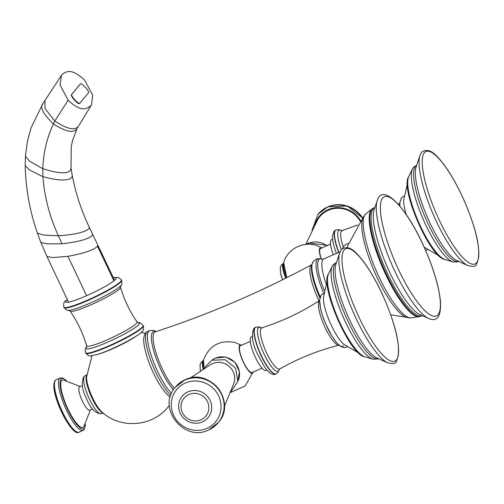 <?xml version="1.0" encoding="UTF-8"?>
<svg xmlns="http://www.w3.org/2000/svg" width="504" height="504" viewBox="0 0 504 504"><rect width="100%" height="100%" fill="white"/><g stroke="black" fill="none" stroke-linecap="round" stroke-linejoin="round"><path stroke-width="0.76" d="M407.389 183.727L403.685 200.082A28.596 7.157 66.4 0 0 406.211 214.433M424.223 247.206A28.596 7.157 66.4 0 0 424.267 247.243L438.782 255.641M332.539 239.161L331.607 239.57A18.377 4.599 66.4 0 0 331.134 239.936A18.377 4.599 66.4 0 0 333.327 254.759M330.555 244.106L320.544 248.478A14.635 3.66 66.4 0 0 321.306 258.886M321.596 248.018A15.347 3.837 66.4 0 0 321.092 258.823M360.291 221.42A24.916 23.934 -140.5 0 0 328.362 210.262A24.916 23.934 -140.5 0 0 317.495 220.021L305.777 244.383M286.877 277.597A16.922 4.234 -113.6 0 1 283.708 262.868L286.826 277.622A16.55 4.139 66.4 0 1 283.739 267.158M327.159 280.961L323.448 297.316A28.596 7.157 66.4 0 0 330.051 322.51A28.596 7.157 66.4 0 0 344.037 344.478L358.552 352.882M252.309 336.401L251.376 336.804A18.377 4.599 66.4 0 0 250.904 337.17A18.377 4.599 66.4 0 0 254.986 356.542A18.377 4.599 66.4 0 0 266.074 370.484L267.007 370.075M250.324 341.34L240.307 345.712A14.635 3.66 66.4 0 0 243.571 362.269A14.635 3.66 66.4 0 0 252.019 372.544L262.036 368.172M241.366 345.253A15.347 3.837 -113.6 0 0 243.445 362.42A15.347 3.837 66.4 0 0 253.077 372.084L245.183 385.976L230.555 392.446M190.153 378.101L211.082 364.31A15.8 15.177 39.5 0 1 212.449 363.63L212.455 363.623A15.8 15.177 39.5 0 1 229.433 366.61A15.8 15.177 39.5 0 1 233.951 383.179L224.381 406.344M67.372 299.653A27.89 3.396 -25.4 0 0 66.793 300.176A27.89 3.396 -25.4 0 0 65.785 301.934A27.89 3.396 -25.4 0 0 88.055 295.067A27.89 3.396 -25.4 0 0 115.158 279.77A27.89 3.396 -25.4 0 0 116.166 278.013A27.89 3.396 -25.4 0 0 113.394 277.798M137.359 335.349A26.019 3.169 154.6 0 1 96.825 354.596M171.499 393.416A36.269 9.072 -113.6 0 1 147.54 339.564A36.269 9.072 -113.6 0 1 149.619 330.593L147.754 331.405C145.328 332.514 143.999 334.971 143.747 338.789A34.6 8.656 66.4 0 0 143.848 342.626A34.6 8.656 66.4 0 0 168.638 395.804L170.245 396.963M155.875 331.682A33.888 8.48 66.4 0 0 151.502 339.898A33.888 8.48 66.4 0 0 173.458 389.756M318.988 300.863A31.834 7.963 -113.6 0 1 309.966 272.513A31.834 7.963 -113.6 0 1 311.642 264.713C261.488 291.728 209.355 314.124 155.238 331.884A32.842 8.215 66.4 0 0 153.178 340.08A32.842 8.215 -113.6 0 0 174.422 388.357M362.83 218.119L347.59 245.939A35.954 8.996 66.4 0 0 347.237 247.489M361.803 224.374A55.15 13.797 66.4 0 0 377.452 278.29A55.15 13.797 66.4 0 0 400.793 313.696C401.26 313.715 404.466 318.446 411.724 317.772A56.876 14.232 66.4 0 1 379.373 277.685A56.876 14.232 66.4 0 1 366.244 213.589C360.814 218.453 362.105 224.022 361.803 224.374M92.049 355.717L86.524 377.156A21.571 5.399 66.4 0 0 91.52 395.527A21.571 5.399 66.4 0 0 101.594 411.68L101.594 411.68C119.939 429.32 152.498 426.964 168.116 406.917L169.331 405.38M82.379 385.617L79.607 386.826A12.739 3.188 66.4 0 0 79.279 387.078A12.739 3.188 66.4 0 0 82.108 400.51A12.739 3.188 66.4 0 0 89.8 410.18L92.572 408.964M80.256 386.543L63.214 379.972A25.817 6.458 66.4 0 0 61.652 380.614A25.817 6.458 66.4 0 0 68.072 409.305A25.817 6.458 66.4 0 0 83.633 426.913A25.817 6.458 66.4 0 0 83.683 426.856A25.817 6.458 66.4 0 0 83.733 426.781M90.808 105.739C86.127 109.337 81.018 112.134 68.116 100.202L60.064 84.93L61.419 75.354L61.967 74.611C66.648 71.014 71.757 68.223 84.659 80.149L92.679 95.231L91.508 104.756L90.808 105.739M80.105 84.206A5.216 1.436 47.8 0 0 80.06 84.244A5.216 1.436 47.8 0 0 80.023 84.288L71.455 94.67A5.21 1.436 47.8 0 0 74.069 99.603L75.127 100.75A5.21 1.436 47.8 0 0 79.55 103.49A5.21 1.436 47.8 0 0 79.588 103.452L79.821 103.238M71.77 94.38L80.338 83.998A5.216 1.436 -132.2 0 1 80.382 83.954A5.216 1.436 -132.2 0 1 84.804 86.701L85.863 87.841A5.21 1.436 -132.2 0 1 88.477 92.78L79.909 103.162A5.21 1.436 -132.2 0 1 79.871 103.207A5.21 1.436 -132.2 0 1 75.449 100.46L74.384 99.32A5.21 1.436 -132.2 0 1 71.77 94.38L71.455 94.67M424.381 152.718A61.349 15.347 -113.6 0 1 461.368 194.55A61.349 15.347 -113.6 0 1 476.62 262.723A61.349 15.347 -113.6 0 1 439.633 220.891A61.349 15.347 -113.6 0 1 424.381 152.718M419.756 156.001A62.471 15.63 66.4 0 0 433.534 215.126A62.471 15.63 66.4 0 0 467.523 265.425C472.928 266.918 475.896 266.597 476.419 264.461C481.748 253.663 477.779 232.621 464.524 201.342C457.991 186.543 451.067 174.208 443.753 164.323C437.258 156.19 429.799 146.317 421.565 152.29L419.756 156.001L416.228 166.711A52.926 13.243 66.4 0 0 427.6 217.715A52.926 13.243 66.4 0 0 457.267 260.732L467.523 265.425M416.77 165.262A52.403 13.11 66.4 0 0 415.435 166.301A52.403 13.11 66.4 0 0 427.064 221.527A52.403 13.11 66.4 0 0 458.703 261.318M453.134 261.986A51.868 12.978 -113.6 0 1 453.027 261.954A51.868 12.978 -113.6 0 1 423.335 219.58A51.868 12.978 -113.6 0 1 412.448 168.991L413.507 167.322L416.802 165.173M412.448 168.991L408.731 176.646A46.21 11.561 66.4 0 0 418.433 221.716A46.21 11.561 66.4 0 0 444.887 259.472L453.027 261.954L457.947 261.803L458.791 261.356M399.956 206.123A26.939 6.741 -113.6 0 1 400.831 200.239M398.866 204.844A24.419 6.111 -113.6 0 1 399.464 203.566A24.419 6.111 -113.6 0 1 399.798 203.251L398.305 204.214M343.262 246.84A22.441 5.613 -113.6 0 1 341.41 231.053A22.441 5.613 -113.6 0 1 342.128 230.548L357.821 224.973M341.271 249.6A23.953 5.991 -113.6 0 1 338.556 230.662A23.953 5.991 -113.6 0 1 341.523 230.624M338.953 252.302A25.484 6.376 -113.6 0 1 335.387 230.385A25.484 6.376 -113.6 0 1 336.042 229.881L339.683 229.742L341.542 230.624M335.922 229.937A25.484 6.376 66.4 0 0 335.796 229.988A25.484 6.376 66.4 0 0 335.141 230.492A25.484 6.376 66.4 0 0 338.707 252.409M326.888 245.706A18.497 17.766 -140.5 0 0 308.479 243.432A18.497 17.766 -140.5 0 0 306.741 244.308M360.7 220.872A25.565 24.557 -140.5 0 0 328.085 209.683A25.565 24.557 -140.5 0 0 314.672 225.162M318.018 214.276A27.833 26.731 39.5 0 1 318.125 214.137L317.904 214.408A27.833 26.731 39.5 0 1 327.524 207.163A27.833 26.731 39.5 0 1 362.521 218.503M362.817 218.131L347.269 205.96L327.833 206.829L318.125 214.137A27.833 26.731 39.5 0 1 327.745 206.898A27.833 26.731 39.5 0 1 362.735 218.232M286.014 278.032A15.857 3.969 -113.6 0 1 283.431 263.485A15.857 3.969 -113.6 0 1 283.601 263.315M285.68 278.202A15.857 3.969 -113.6 0 1 283.091 263.636A15.857 3.969 -113.6 0 1 283.494 263.321A15.857 3.969 -113.6 0 1 283.607 263.277M282.643 279.707A12.789 3.2 -113.6 0 1 280.476 272.84L280.3 267.353L281.522 264.814L283.84 263.17M344.15 249.953A61.349 15.347 -113.6 0 1 381.131 291.784A61.349 15.347 -113.6 0 1 396.383 359.963A61.349 15.347 -113.6 0 1 359.402 318.125A61.349 15.347 -113.6 0 1 344.15 249.953M339.526 253.235A62.471 15.63 66.4 0 0 353.304 312.36A62.471 15.63 66.4 0 0 387.293 362.659C392.698 364.153 395.665 363.831 396.188 361.702C401.518 350.904 397.549 329.862 384.287 298.576C377.761 283.777 370.837 271.442 363.523 261.563C357.021 253.424 349.562 243.552 341.334 249.53L339.526 253.235L335.992 263.951A52.926 13.243 66.4 0 0 347.369 314.95A52.926 13.243 66.4 0 0 377.036 357.972L387.293 362.659M336.54 262.496A52.403 13.11 66.4 0 0 335.204 263.535A52.403 13.11 66.4 0 0 346.834 318.761A52.403 13.11 66.4 0 0 378.466 358.558M372.903 359.22A51.868 12.978 -113.6 0 1 372.796 359.188A51.868 12.978 -113.6 0 1 343.104 316.814A51.868 12.978 -113.6 0 1 332.218 266.225L333.276 264.562L336.571 262.408M332.218 266.225L328.501 273.88A46.21 11.561 66.4 0 0 338.203 318.95A46.21 11.561 66.4 0 0 364.657 356.712L372.796 359.188L377.716 359.037L378.554 358.596M343.539 345.788A26.939 6.741 -113.6 0 1 327.298 327.411A26.939 6.741 -113.6 0 1 320.601 297.473M339.072 345.177A24.419 6.111 -113.6 0 1 324.381 325.924A24.419 6.111 -113.6 0 1 319.234 300.806A24.419 6.111 -113.6 0 1 319.567 300.491M280.287 368.525A22.441 5.613 -113.6 0 1 279.84 368.903A22.441 5.613 -113.6 0 1 266.288 352.214A22.441 5.613 -113.6 0 1 261.179 328.287A22.441 5.613 -113.6 0 1 261.897 327.789C282.397 321.287 301.644 312.178 319.637 300.441M279.38 369.3A23.953 5.991 -113.6 0 1 278.718 370.843A23.953 5.991 -113.6 0 1 264.279 354.507A23.953 5.991 -113.6 0 1 258.325 327.896A23.953 5.991 -113.6 0 1 261.293 327.858M279.392 369.281L278.025 372.431L276.198 373.823A25.484 6.376 -113.6 0 1 260.814 354.488A25.484 6.376 -113.6 0 1 255.156 327.625A25.484 6.376 -113.6 0 1 255.811 327.115L259.453 326.976L261.311 327.858M255.692 327.172A25.484 6.376 66.4 0 0 255.566 327.222A25.484 6.376 66.4 0 0 254.911 327.726A25.484 6.376 66.4 0 0 260.574 354.596A25.484 6.376 66.4 0 0 275.953 373.93A25.484 6.376 66.4 0 0 276.072 373.867M241.611 345.391L235.211 342.525C219.782 339.627 209.204 345.492 203.471 360.102A16.922 4.234 66.4 0 0 204.026 366.969M237.857 381.396A17.123 16.443 -140.5 0 0 234.587 362.219A17.123 16.443 -140.5 0 0 215.378 358.212A17.123 16.443 -140.5 0 0 212.089 360.139M218.32 422.56A27.833 26.731 -140.5 0 0 218.434 422.428A27.833 26.731 -140.5 0 0 218.364 388.603A27.833 26.731 -140.5 0 0 185.113 379.758A27.833 26.731 -140.5 0 0 175.493 386.996A27.833 26.731 -140.5 0 0 175.386 387.135M208.593 429.937A27.833 26.731 -140.5 0 0 218.213 422.692A27.833 26.731 -140.5 0 0 218.144 388.868A27.833 26.731 -140.5 0 0 184.892 380.022A27.833 26.731 -140.5 0 0 175.272 387.267L185.17 379.714C209.777 367.202 237.145 402.28 218.434 422.428L208.505 430C183.872 442.512 156.542 407.471 175.272 387.267M206.93 428.362A25.294 24.293 -140.5 0 0 218.604 395.886A25.294 24.293 -140.5 0 0 185.39 383.009A25.294 24.293 -140.5 0 0 173.716 415.485A25.294 24.293 -140.5 0 0 206.93 428.362M202.325 421.917A16.777 16.115 -140.5 0 0 210.073 400.371A16.777 16.115 -140.5 0 0 188.036 391.829A16.777 16.115 -140.5 0 0 180.293 413.368A16.777 16.115 -140.5 0 0 202.325 421.917M200.97 419.813A14.125 13.57 -140.5 0 0 207.491 401.675A14.125 13.57 -140.5 0 0 188.943 394.474A14.125 13.57 -140.5 0 0 182.423 412.619A14.125 13.57 -140.5 0 0 200.97 419.813M203.503 364.398A16.55 4.139 66.4 0 0 204.013 366.994M203.383 368.09A15.857 3.969 -113.6 0 1 203.2 360.719A15.857 3.969 -113.6 0 1 203.37 360.549M203.125 368.588A15.857 3.969 -113.6 0 1 202.854 360.87A15.857 3.969 -113.6 0 1 203.263 360.555A15.857 3.969 -113.6 0 1 203.377 360.511M200.246 370.081L200.403 370.843A12.789 3.2 -113.6 0 1 200.246 370.081L200.069 364.594L201.291 362.048L203.61 360.404M68.116 100.202L54.81 121.08L44.982 108.41L44.932 100.523L42.846 103.711L31.053 127.852L27.405 141.296L25.408 156.246L25.2 165.577C25.71 188.616 29.78 211.151 37.422 233.182L40.824 242.374L47.118 243.867L62.024 243.804C78.422 241.926 88.534 239.117 92.352 235.387L92.635 234.259L97.845 245.177L97.537 246.298L113.929 280.829M40.824 242.374L47.011 256.624L53.336 257.563L67.939 256.309C83.84 253.392 93.7 250.053 97.537 246.298M120.286 281.875A31.853 3.881 154.6 0 1 89.328 299.344A31.853 3.881 154.6 0 1 63.888 307.188L64.09 307.604A31.853 3.881 -25.4 0 0 89.529 299.76A31.853 3.881 -25.4 0 0 120.481 282.29A31.853 3.881 -25.4 0 0 121.634 280.281L121.433 279.865A31.853 3.881 154.6 0 1 120.286 281.875M64.09 307.604C66.32 310.118 68.002 311 69.149 310.25A29.522 3.597 -25.4 0 0 94.972 300.888A29.522 3.597 -25.4 0 0 119.996 286.385A29.522 3.597 -25.4 0 0 120.487 285.875C121.785 285.459 122.17 283.594 121.634 280.281M70.138 311.113A27.896 3.402 -25.4 0 0 92.635 304.07A27.896 3.402 -25.4 0 0 119.492 288.887A27.896 3.402 -25.4 0 0 120.525 287.185C124.148 299.666 129.648 311.245 137.025 321.936A27.896 3.402 -25.4 0 1 136.055 323.757A27.896 3.402 -25.4 0 1 108.694 339.167A27.896 3.402 -25.4 0 1 86.644 345.864C83.015 333.39 77.515 321.804 70.138 311.113L68.916 310.25M86.556 347.325A29.522 3.597 -25.4 0 0 106.376 342.714A29.522 3.597 -25.4 0 0 138.367 325.067A29.522 3.597 -25.4 0 0 138.216 322.799M137.025 321.936L138.02 322.799C139.161 322.056 140.849 322.932 143.079 325.445A31.853 3.881 154.6 0 1 141.926 327.455A31.853 3.881 154.6 0 1 110.975 344.925A31.853 3.881 154.6 0 1 85.535 352.769L85.73 353.184A31.853 3.881 -25.4 0 0 111.17 345.341A31.853 3.881 -25.4 0 0 142.122 327.871A31.853 3.881 -25.4 0 0 143.275 325.861C143.98 328.948 143.369 331.052 141.441 332.174C138.909 335.922 109.96 351.017 96.692 354.633C87.211 356.359 90.14 356.92 85.73 353.184M147.754 331.405A36.269 9.072 66.4 0 0 145.675 340.376A36.269 9.072 66.4 0 0 170.755 395.325M319.87 297.845A33.283 8.329 -113.6 0 1 311.541 270.572A33.283 8.329 -113.6 0 1 311.56 265.753L312.934 262.042A34.127 8.537 66.4 0 0 311.976 269.646A34.127 8.537 -113.6 0 0 320.166 296.831M323.738 293.315A34.637 8.669 -113.6 0 1 316.153 267.378A34.637 8.669 66.4 0 1 318.837 258.634C317.199 258.476 315.233 259.617 312.934 262.042M324.33 290.543A33.793 8.455 -113.6 0 1 317.822 267.385A33.793 8.455 -113.6 0 1 322.012 259.119L318.837 258.634M326.132 283.752A32.275 8.077 -113.6 0 1 321.943 266.906A32.275 8.077 -113.6 0 1 323.789 258.924L322.018 259.119M374.648 207.472L371.568 209.317A58.936 14.742 66.4 0 0 385.963 275.096A58.936 14.742 66.4 0 0 386.096 275.373A58.936 14.742 66.4 0 0 418.471 316.777L411.724 317.772M373.073 208.121A59.144 14.799 66.4 0 0 386.669 274.812A59.144 14.799 66.4 0 0 386.801 275.089A59.144 14.799 66.4 0 0 420.374 316.481L418.471 316.777M374.592 207.667A58.93 14.742 66.4 0 0 387.841 274.271A58.93 14.742 66.4 0 0 387.96 274.529A58.93 14.742 66.4 0 0 421.741 315.674M377.773 199.244A66.818 16.714 66.4 0 0 377.698 199.395C382.567 185.27 403.131 202.551 421.949 242.273C432.545 265.072 438.713 284.735 440.446 301.253C441.214 315.643 437.705 321.565 429.918 319.019L418.906 314.143A59.541 14.899 -113.6 0 1 390.31 273.59A59.541 14.899 -113.6 0 1 390.184 273.332A59.541 14.899 -113.6 0 1 373.792 210.785L377.698 199.395A66.818 16.714 66.4 0 0 395.256 272.116A66.818 16.714 66.4 0 0 395.388 272.399A66.818 16.714 66.4 0 0 429.918 319.019A66.818 16.714 66.4 0 0 430.082 319.07M398.859 270.308A65.073 16.279 -113.6 0 1 382.681 197.996A65.073 16.279 -113.6 0 1 421.911 242.367A65.073 16.279 -113.6 0 1 438.089 314.679A65.073 16.279 -113.6 0 1 398.859 270.308M103.087 412.978A20.979 5.248 -113.6 0 1 90.909 395.791A20.979 5.248 -113.6 0 1 86.587 375.178M86.6 374.894L84.741 376.041A20.582 5.147 66.4 0 0 84.376 376.368A20.582 5.147 66.4 0 0 88.798 397.732A20.582 5.147 66.4 0 0 101.197 413.746L103.301 413.16M65.999 380.344A27.462 6.873 66.4 0 0 60.953 379.14A27.462 6.873 66.4 0 0 67.775 409.658A27.462 6.873 66.4 0 0 84.332 428.387A27.462 6.873 66.4 0 0 85.302 424.557M60.197 378L56.177 379.751A28.596 7.157 66.4 0 0 55.446 380.318A28.596 7.157 66.4 0 0 61.797 410.47A28.596 7.157 66.4 0 0 79.059 432.167L83.078 430.41A28.596 7.157 -113.6 0 1 65.816 408.712A28.596 7.157 -113.6 0 1 59.466 378.567A28.596 7.157 -113.6 0 1 60.197 378L62.515 377.924L66.238 380.388M76.255 431.644A27.462 6.873 -113.6 0 1 60.316 409.147A27.462 6.873 -113.6 0 1 54.659 382.164M67.939 256.309L86.593 295.716M37.422 233.182L43.533 235.047L58.382 235.803C74.995 234.631 85.226 232.193 89.069 228.476L89.334 227.342L92.635 234.259M25.2 165.577L29.673 170.094L42.903 176.639C44.377 196.654 49.537 216.374 58.382 235.803L62.024 243.804M25.408 156.246L29.679 161.274L42.809 168.714L42.903 176.639C58.703 180.873 68.355 181.1 71.845 177.332L72.293 175.694C75.732 193.473 81.415 210.691 89.334 227.342M43.218 103.2C39.362 106.709 42.764 113.627 53.424 123.959C46.885 137.85 43.35 152.769 42.809 168.714C58.017 173.597 67.246 174.101 70.484 170.213L71.026 168.298L72.293 175.694M77.742 127.588L78.611 125.906C75.329 130.908 67.397 129.301 54.81 121.08L53.424 123.959C66.055 131.947 73.949 133.465 77.118 128.507L72.582 140.553L71.266 146.456L71.026 168.298M80.338 83.998L80.023 84.288M75.127 100.75L75.449 100.46M74.384 99.32L74.069 99.603M408.731 176.646C399.678 188.32 430.208 258.199 444.887 259.472M404.101 196.05L401.442 197.726L399.829 202.507L399.911 206.073M427.512 249.682L425.647 250.425M342.096 231.002L341.422 230.605L342.128 230.548M336.382 253.424L334.127 246.796L332.69 240.364L332.426 236.212L333.969 231.374L336.042 229.881M327.594 245.398L308.681 242.915L306.022 244.364M317.904 214.408L311.951 230.486M321.842 248.157C308.158 238.896 287.5 247.029 283.708 262.868M282.549 279.758L280.476 272.84M328.501 273.88C319.448 285.554 349.978 355.44 364.657 356.712M323.864 293.284L321.212 294.96L319.599 299.741L320.563 308.587L322.377 315.113L325.88 324.305L331.865 335.929L336.225 342.172L339.658 345.675L342.997 347.514L344.049 347.71L347.281 346.916M279.336 369.35L279.84 368.903C298.544 358.287 318.314 350.368 339.154 345.158M261.866 328.243L261.185 327.839L261.897 327.789M276.198 373.823L275.953 373.93C272.84 375.757 268.922 373.244 264.191 366.383L257.601 354.186C252.517 344.207 251.225 335.683 253.739 328.614L255.811 327.115M211.863 360.24L215.492 358.048L225.754 357.046L234.877 362.187L239.469 371.543L237.8 381.641M202.797 369.293L211.894 360.221L225.187 359.705L235.645 368.197L237.869 381.326L230.63 392.257M203.471 360.102L203.994 367.025M114.584 280.293L97.845 245.177M67.309 299.515L65.728 300.875C63.97 301.524 63.353 303.628 63.888 307.188M113.324 277.666L118.459 277.433L121.433 279.865M120.626 285.699L120.525 287.185M85.535 352.769C85 349.455 85.378 347.59 86.682 347.174L86.644 345.864M143.079 325.445L143.275 325.861M145.385 333.352L141.246 332.356M149.619 330.593L153.374 330.309L156.221 331.563M323.789 258.924L339.992 251.849M348.459 243.476L346.424 244.005L343.797 246.059L342.506 248.422M390.695 314.779L406.079 317.199M371.568 209.317L366.244 213.589M421.917 315.769L420.374 316.481M84.741 376.041L83.507 377.124C81.302 383.651 82.228 390.575 86.291 397.889C90.071 408.064 95.042 413.349 101.197 413.746M90.449 409.891L83.683 426.856M85.428 424.362L84.206 429.547L83.078 430.41M56.177 379.751L55.056 380.614C48.271 391.054 71.996 438.014 79.059 432.167M63.863 416.581L57.273 401.486M68.557 302.148L47.011 256.624M44.932 100.523L61.419 75.354M79.103 125.213L91.508 104.756M80.06 84.244L80.382 83.954M79.55 103.49L79.871 103.207"/></g></svg>
